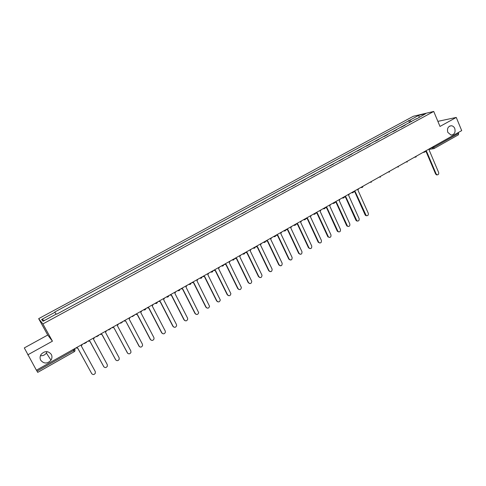 <?xml version="1.0" encoding="UTF-8"?>
<svg xmlns="http://www.w3.org/2000/svg" width="486" height="486" viewBox="0 0 486 486"><rect width="100%" height="100%" fill="white"/><g stroke="black" fill="none" stroke-linecap="round" stroke-linejoin="round"><path stroke-width="0.73" d="M47.033 351.633L46.37 353.024C44.894 355.053 42.914 355.94 40.435 355.685M51.291 354.385C52.263 356.299 52.16 358.225 50.994 360.162C47.403 363.917 43.983 363.959 40.745 360.284C39.737 358.285 39.876 356.287 41.17 354.3C44.809 350.728 48.187 350.758 51.291 354.385M454.768 128.474C455.674 132.465 454.434 134.665 451.044 135.072L447.806 132.374C446.889 128.462 448.086 126.251 451.397 125.753C452.909 125.947 454.033 126.852 454.768 128.474M456.263 117.43L439.994 126.439L433.731 111.452L413.349 116.263L38.667 318.658L47.737 335.03L24.3 347.921L36.395 370.211L461.7 130.619L456.263 117.43L437.874 121.354M27.751 354.853L52.433 341.178L42.883 323.937L433.731 111.452M37.695 372.337L37.003 371.146L73.611 350.497L74.959 349.331L74.607 348.687M36.462 370.174L37.003 371.146M458.298 132.532L458.644 133.364L458.31 134.829M401.072 127.338L405.257 125.066M401.005 127.174L401.612 127.04M396.619 129.756L392.937 131.755M387.889 134.488L384.171 136.505M379.08 139.269L375.326 141.311M370.18 144.099L366.389 146.158M361.195 148.971L357.368 151.049M352.125 153.898L348.255 155.994M342.958 158.867L339.058 160.988M333.706 163.891L329.763 166.03M324.362 168.964L320.377 171.121M314.922 174.085L310.9 176.266M305.39 179.255L301.326 181.46M295.755 184.48L291.655 186.709M286.029 189.759L281.886 192.013M276.2 195.093L272.014 197.365M266.273 200.481L262.039 202.777M256.237 205.924L251.961 208.245M246.104 211.428L241.785 213.773M235.862 216.987L231.494 219.356M225.51 222.6L221.1 224.994M215.055 228.274L210.596 230.692M204.485 234.009L199.977 236.457M193.799 239.811L189.248 242.277M183.003 245.667L178.398 248.164M172.087 251.59L167.439 254.111M161.054 257.574L156.352 260.125M149.907 263.625L145.15 266.207M138.631 269.742L133.826 272.354M127.235 275.927L122.375 278.569M115.711 282.184L110.796 284.851M104.053 288.508L99.083 291.205M92.273 294.899L87.243 297.626M80.354 301.369L75.269 304.127M68.301 307.905L63.162 310.694M411.393 121.737L409.655 120.273L418.835 115.304L425.663 113.694L416.332 119.058M44.542 320.438L41.614 319.49L43.06 321.24L56.601 313.895L56.838 314.126L416.381 118.73M41.614 319.49L54.924 312.285L56.072 314.181M409.655 120.273L54.693 312.061L54.924 312.285M38.667 318.658L42.883 323.937M47.737 335.03L52.433 341.178M409.662 122.679L408.726 120.485M418.835 115.304L419.132 117.235M425.475 151.413L426.562 151.34L436.149 173.939L437.078 174.826C438.433 174.839 438.955 174.061 438.645 172.494L429.089 149.919L429.843 148.564M437.266 174.869L436.537 174.881L435.602 173.994L426.064 151.523M425.839 151.523L425.372 151.608M353.711 191.52L355.169 191.599L366.152 215.523C367.841 215.978 368.552 215.225 368.291 213.275L357.903 190.056L358.717 188.635M366.723 215.766L365.666 215.535L365.108 214.848L354.762 191.776M354.343 191.794L353.656 191.788M343.468 197.96L342.205 197.936C343.353 198.306 344.058 197.905 344.325 196.739L345.844 196.854L356.87 220.82C358.601 221.355 359.348 220.62 359.105 218.597L348.602 195.299L349.422 193.865M357.508 221.106L356.396 220.82L355.904 220.182L345.443 197.03M344.999 197.055L344.282 197.024M334.878 202.061L336.421 202.17L347.49 226.154C349.27 226.792 350.048 226.069 349.823 223.979L339.21 200.597L340.036 199.157M348.195 226.5L346.603 225.571L336.033 202.34M335.559 202.37L334.805 202.322M325.347 207.431L326.902 207.534L338.019 231.543C339.836 232.284 340.65 231.573 340.443 229.416L329.721 205.949L330.559 204.497M338.785 231.95L337.205 231.02L326.525 207.704M326.015 207.741L325.231 207.662M315.712 212.862L317.285 212.959L328.451 236.968C330.304 237.83 331.148 237.144 330.978 234.902L320.128 211.355L320.979 209.891M329.277 237.454L327.716 236.518L316.921 213.129M316.38 213.166L315.56 213.056M305.98 218.342L307.571 218.439L318.786 242.447C320.675 243.431 321.55 242.769 321.41 240.449L310.445 216.817L311.301 215.347M319.673 243.012L318.13 242.071L307.219 218.603M306.636 218.645L305.785 218.506M296.15 223.882L297.754 223.973L309.023 247.969C310.937 249.093 311.842 248.455 311.745 246.056L300.658 222.333L301.527 220.851M309.965 248.625L308.446 247.684L297.414 224.131M296.794 224.18L295.919 224.01C295.64 225.206 294.923 225.613 293.769 225.225M286.218 229.477L287.84 229.562L299.163 253.546C301.095 254.81 302.037 254.202 301.976 251.712L290.774 227.91L291.649 226.415M300.16 254.3L298.659 253.358L287.512 229.72M286.849 229.775L285.999 229.599M276.176 235.133L277.816 235.212L289.206 259.172C291.15 260.587 292.122 260.004 292.11 257.434L280.78 233.541L281.667 232.041M290.245 260.028L288.775 259.087L277.5 235.37M276.795 235.424L275.969 235.248M266.036 240.843L267.689 240.922L279.183 264.925C281.121 266.395 282.111 265.836 282.166 263.254L270.69 239.234L271.577 237.721M280.228 265.818L278.788 264.876L267.391 241.074M266.638 241.135L265.842 240.953M255.782 246.621L257.459 246.694L269.08 270.781C270.951 272.257 271.972 271.735 272.142 269.208L260.49 244.987L261.389 243.462M270.101 271.668L268.697 270.726L257.167 246.839M256.365 246.9L255.606 246.724M245.424 252.459L247.119 252.526L258.868 276.704C260.678 278.18 261.723 277.688 262.003 275.234L250.181 250.8L251.086 249.263M259.864 277.579L258.497 276.637L246.839 252.665M245.983 252.732L245.26 252.55M234.957 258.352L236.67 258.418L248.553 282.682C250.296 284.158 251.365 283.709 251.748 281.321L239.762 256.675L240.679 255.132M249.518 283.551L248.188 282.609L236.403 258.552M235.485 258.619L234.805 258.443M224.374 264.317L226.105 264.372L238.122 288.727C239.811 290.203 240.898 289.784 241.378 287.469L229.228 262.61L230.157 261.055M239.057 289.577L237.769 288.648L225.856 264.505M224.872 264.572L224.234 264.396M213.676 270.344L215.426 270.392L227.582 294.838C229.216 296.308 230.315 295.919 230.886 293.678L218.585 268.612L219.526 267.045M228.481 295.67L227.241 294.747L215.189 270.52M214.144 270.587L213.554 270.41M202.862 276.431L204.636 276.479L216.932 301.016C218.512 302.474 219.623 302.122 220.28 299.953L207.826 274.681L208.773 273.102M217.789 301.83L216.604 300.913L204.412 276.601M203.294 276.662L202.753 276.491M191.934 282.591L193.726 282.633L206.161 307.255C207.692 308.707 208.822 308.385 209.551 306.289L196.952 280.811L197.911 279.225M206.975 308.051L205.845 307.146L193.513 282.743M192.316 282.797L191.842 282.645M180.883 288.818L182.693 288.854L195.275 313.567C196.763 315.007 197.905 314.709 198.695 312.686L185.956 287.013L186.928 285.41M196.034 314.333L194.971 313.446L182.499 288.957M169.711 295.111L171.54 295.142L184.273 319.946C185.719 321.374 186.867 321.106 187.718 319.144L187.529 318.057L174.845 293.277L175.823 291.667M184.978 320.681L183.981 319.818L171.364 295.239M158.418 301.472L160.265 301.496L173.144 326.398C174.559 327.807 175.713 327.57 176.618 325.669L176.436 324.484L163.606 299.613L164.596 297.991M173.788 327.09L172.864 326.258L160.107 301.587M146.997 307.905L148.868 307.924L161.899 332.916C163.278 334.319 164.438 334.101 165.392 332.26L165.228 330.984L152.239 306.022L153.242 304.388M162.476 333.566L161.631 332.77L148.716 308.009M135.448 314.412L137.338 314.424L150.52 339.507C151.875 340.899 153.047 340.704 154.038 338.918L153.892 337.557L140.752 312.504L141.76 310.858M151.031 340.109L150.271 339.356L137.204 314.503M139.458 346.712L125.68 321.003L139.02 346.178C140.345 347.557 141.523 347.375 142.556 345.643L142.428 344.203L129.13 319.053L130.151 317.394M123.766 320.991L125.564 321.064M127.751 353.389L113.888 327.649L127.393 352.921C128.693 354.288 129.877 354.124 130.947 352.441L130.831 350.922L117.381 325.681L118.414 324.01M111.956 327.649L113.773 327.71M100.007 334.374L101.963 334.374L115.632 359.737C116.907 361.092 118.098 360.952 119.204 359.306L119.113 357.72L105.492 332.381L106.537 330.699M115.911 360.126L101.884 334.417M87.923 341.184L89.904 341.172L103.731 366.632C104.994 367.981 106.191 367.847 107.327 366.244L107.254 364.591L93.476 339.161L94.533 337.46M103.937 366.93L89.837 341.208M75.701 348.073L77.705 348.055L91.702 373.606C92.948 374.943 94.15 374.828 95.311 373.26L95.262 371.541L81.314 346.014L82.383 344.307M91.83 373.807L77.657 348.079M430.45 148.224L434.126 147.191L458.644 133.364M431.951 147.38L433.135 148.765L434.004 148.588L433.773 146.347M423.543 152.112L424.697 152.167M414.862 157.002L416.022 157.057M406.089 161.947L407.262 161.996M397.232 166.935L398.417 166.984M388.29 171.971L389.486 172.02M379.256 177.062L380.465 177.104M370.132 182.201L371.353 182.238M360.916 187.396L362.155 187.426M351.603 192.638L352.86 192.669M332.71 203.282L333.985 203.306M325.255 207.486C324.988 208.658 324.277 209.059 323.135 208.676L324.405 208.707M313.421 214.15L314.721 214.168M303.629 219.666L304.941 219.678M293.732 225.243L295.063 225.249M283.733 230.874L285.075 230.88M273.63 236.567L274.985 236.567M263.418 242.32L264.791 242.314M253.103 248.133L254.488 248.121M242.672 254.008L244.069 253.996M232.132 259.943L233.547 259.931M221.476 265.945L222.497 266.085M210.705 272.014L211.72 272.154M199.819 278.15L200.833 278.29M188.811 284.353L189.819 284.492M177.682 290.616L178.684 290.762M166.431 296.958L167.427 297.098M155.052 303.367L156.042 303.507M143.546 309.849L144.53 309.995M131.913 316.404L132.885 316.55M120.145 323.032L121.105 323.178M108.244 329.733L109.186 329.885M96.21 336.519L97.127 336.664M84.035 343.377L84.935 343.523M86.611 341.925L86.405 342.545L84.108 343.335M73.088 349.543L74.23 351.749L74.923 351.007L74.978 349.361M74.2 351.724L37.714 372.373M429.685 149.305L434.004 148.588L458.474 134.768M436.149 173.939L435.602 173.994M365.594 214.836L365.108 214.848M356.378 220.182L355.904 220.182M347.065 225.577L346.603 225.571M337.661 231.026L337.205 231.02M328.165 236.536L327.716 236.518M318.567 242.095L318.13 242.071M308.871 247.714L308.446 247.684M299.078 253.394L298.659 253.358M289.182 259.129L288.775 259.087M279.183 264.925L278.788 264.876M269.08 270.781L268.697 270.726M258.868 276.704L258.497 276.637M248.553 282.682L248.188 282.609M238.122 288.727L237.769 288.648M227.582 294.838L227.241 294.747M216.932 301.016L216.604 300.913M206.161 307.255L205.845 307.146M195.275 313.567L194.971 313.446M50.994 360.162L46.37 353.024M422.972 152.434L423.95 152.288L425.578 150.964M414.339 157.3L415.232 157.166L416.903 155.854M405.622 162.209L408.137 160.793M396.825 167.166L399.292 165.775M387.95 172.166L390.355 170.811M378.989 177.214L381.334 175.896M369.943 182.311L372.215 181.029M360.812 187.45L360.989 187.432C362.088 187.736 362.769 187.329 363.012 186.211M351.615 192.638C352.745 193.009 353.45 192.608 353.717 191.448M332.722 203.276C333.864 203.652 334.568 203.257 334.836 202.085M313.446 214.138C314.594 214.52 315.305 214.119 315.572 212.941M303.659 219.654C304.813 220.037 305.524 219.636 305.791 218.451M283.769 230.85C284.936 231.245 285.653 230.838 285.92 229.641M273.673 236.542C274.845 236.937 275.562 236.53 275.829 235.327M263.467 242.289C264.645 242.69 265.368 242.283 265.635 241.068M253.151 248.103C254.336 248.504 255.059 248.091 255.332 246.876M242.727 253.978C243.917 254.378 244.646 253.965 244.914 252.744M232.186 259.913C233.383 260.314 234.118 259.901 234.392 258.674M221.537 265.915C222.74 266.316 223.475 265.903 223.754 264.663M210.772 271.978C211.981 272.385 212.722 271.966 212.996 270.72M199.886 278.107C201.101 278.521 201.848 278.095 202.127 276.85M188.884 284.31C190.105 284.723 190.852 284.298 191.138 283.04M177.755 290.579C178.939 290.986 179.692 290.592 180.02 289.389M166.504 296.916C167.652 297.323 168.411 296.952 168.776 295.798M155.131 303.325C156.243 303.732 157.002 303.385 157.403 302.274M143.625 309.807L145.016 309.868L145.903 308.81M131.992 316.356L134.276 315.42M120.224 322.99L122.508 322.09M108.323 329.69L110.614 328.84M96.289 336.476L98.579 335.656M451.397 125.753L449.647 126.099M425.748 151.504L425.402 151.559M437.078 174.826L436.537 174.881M366.152 215.523L365.666 215.535M356.87 220.82L356.396 220.82M347.49 226.154L347.028 226.154M338.019 231.543L337.563 231.53M328.451 236.968L328.001 236.955M318.786 242.447L318.348 242.423M309.023 247.969L308.592 247.939M299.163 253.546L298.744 253.51M289.206 259.172L288.799 259.129"/></g></svg>
